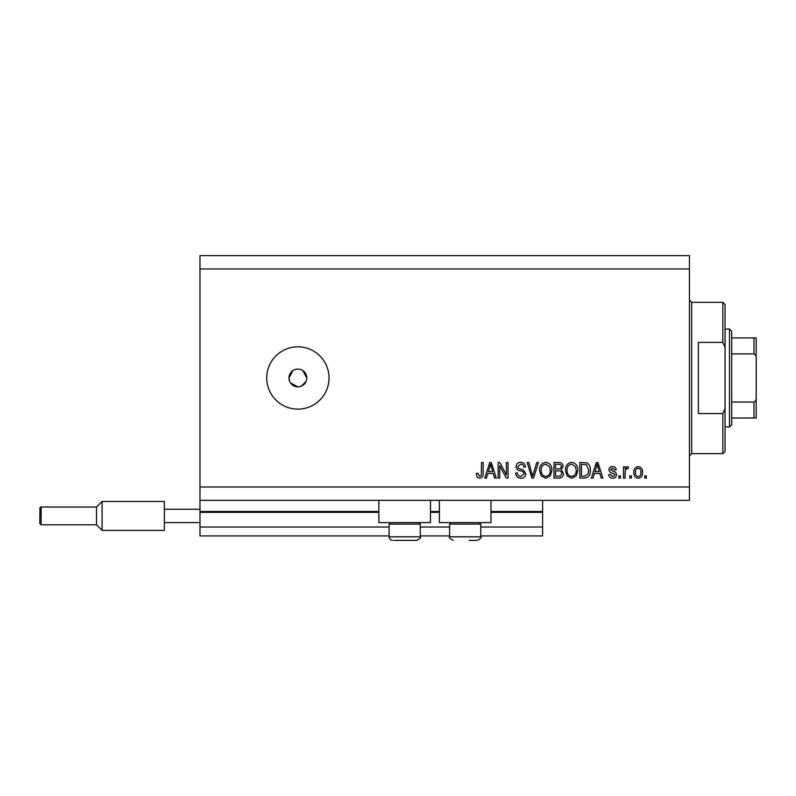 <?xml version="1.0" encoding="UTF-8"?>
<svg xmlns="http://www.w3.org/2000/svg" width="796" height="796" viewBox="0 0 796 796"><rect width="100%" height="100%" fill="white"/><g stroke="black" fill="none" stroke-linecap="round" stroke-linejoin="round"><path stroke-width="1.19" d="M199.985 268.958L689.455 268.958L689.455 255.606L199.985 255.606L199.985 535.937L389.105 535.937M420.248 535.937L449.621 535.937M480.764 535.937L542.613 535.937L542.613 527.042L480.764 527.042M199.985 527.042L389.105 527.042M420.248 527.042L449.621 527.042M491.003 512.355L542.613 512.355L542.613 527.042M542.613 512.355L542.613 511.47L491.003 511.47M199.985 511.47L378.866 511.47M430.487 511.47L439.382 511.47M542.613 500.346L542.613 511.47M430.487 500.346L430.487 522.594L378.866 522.594L378.866 500.346M439.382 500.346L439.382 522.594L491.003 522.594L491.003 500.346M292.938 370.578L288.978 377.981L289.664 381.384M290.48 382.916L297.883 386.876L299.624 386.707M297.883 369.075A8.895 8.895 0 0 0 288.978 377.981A8.895 8.895 0 0 0 297.883 386.876A8.895 8.895 0 0 0 306.778 377.981A8.895 8.895 0 0 0 297.883 369.075M297.883 346.827A31.143 31.143 0 0 0 266.73 377.981A31.143 31.143 0 0 0 297.883 409.124A31.143 31.143 0 0 0 329.027 377.981A31.143 31.143 0 0 0 297.883 346.827M306.609 379.722L306.778 377.981L302.828 370.578M199.985 500.346L689.455 500.346L689.455 268.958M499.739 465.7L499.739 478.098L498.117 478.098L498.117 462.516L499.838 462.516L506.415 474.933L506.415 462.516L508.027 462.516L508.027 478.098L506.296 478.098L499.739 465.7M525.828 473.759C525.539 476.695 523.907 478.207 520.922 478.296C517.649 478.088 515.908 476.336 515.718 473.043L517.33 472.834C517.539 475.122 518.783 476.336 521.062 476.476L524.206 473.809C523.728 471.998 522.425 471.013 520.315 470.864C517.788 470.456 516.385 469.023 516.116 466.585C516.355 463.849 517.858 462.426 520.634 462.317C523.599 462.466 525.191 464.008 525.42 466.973L523.808 467.172C523.659 465.222 522.624 464.217 520.693 464.138L517.738 466.625L518.246 468.207L523.43 470.038L525.828 473.759M538.434 462.516L533.529 478.098L531.857 478.098L527.201 462.516L528.862 462.516L532.604 476.277L536.753 462.516L538.434 462.516M545.748 478.296L541.161 475.849L539.579 470.516C539.389 465.879 541.449 463.153 545.758 462.317C549.976 463.123 552.036 465.799 551.917 470.327L550.335 475.918L545.748 478.296M571.637 478.296L567.05 475.849L565.468 470.516C565.279 465.879 567.339 463.153 571.647 462.317C575.866 463.123 577.926 465.799 577.806 470.327L576.224 475.918L571.637 478.296M594.403 473.441L593.04 478.098L591.358 478.098L596.333 462.516L597.915 462.516L602.89 478.098L601.209 478.098L599.846 473.441L594.403 473.441M646.372 475.869L646.372 478.098L644.76 478.098L644.76 475.869L646.372 475.869M199.985 486.993L689.455 486.993M642.531 472.317C642.74 475.69 641.297 477.68 638.183 478.296C635.118 477.7 633.666 475.739 633.835 472.436C633.656 469.113 635.108 467.152 638.183 466.565C641.218 467.143 642.661 469.053 642.531 472.317M631.407 475.869L631.407 478.098L629.785 478.098L629.785 475.869L631.407 475.869M625.139 472.227L625.139 478.098L623.517 478.098L623.517 466.764L625.139 466.764L625.139 468.575L627.049 466.565L628.571 467.172L627.964 468.794L626.87 468.585L625.427 469.909L625.139 472.227M620.482 475.869L620.482 478.098L618.87 478.098L618.87 475.869L620.482 475.869M616.442 474.645C616.263 476.993 614.99 478.207 612.612 478.296C610.333 478.177 609.049 476.963 608.751 474.655L610.373 474.456L612.721 476.675L614.82 474.923L614.452 473.899L612.93 473.272C610.671 472.993 609.348 471.839 608.96 469.799C609.169 467.67 610.363 466.595 612.542 466.565C614.711 466.605 615.935 467.68 616.233 469.799L614.621 470.008L612.602 468.187L610.572 469.57L612.9 471.162C615.079 471.431 616.253 472.595 616.442 474.645M590.343 470.227C590.622 474.834 588.652 477.461 584.423 478.098L579.826 478.098L579.826 462.516L586.702 462.804C589.388 464.436 590.602 466.904 590.343 470.227M563.449 473.52C563.319 476.545 561.747 478.068 558.732 478.098L553.946 478.098L553.946 462.516L558.772 462.516C561.389 462.536 562.812 463.839 563.041 466.436L561.309 469.7L563.449 473.52M487.809 473.441L486.455 478.098L484.764 478.098L489.739 462.516L491.321 462.516L496.296 478.098L494.615 478.098L493.251 473.441L487.809 473.441M479.63 478.296L477.202 477.192L476.277 473.441L477.889 473.242L479.709 476.476L481.321 475.302L481.53 462.516L483.152 462.516L483.152 473.093C483.461 476.038 482.286 477.769 479.63 478.296M301.286 386.199L306.102 381.384M638.143 468.187C636.153 468.764 635.258 470.177 635.447 472.426C635.258 474.715 636.183 476.127 638.223 476.675C640.203 476.088 641.098 474.675 640.909 472.426C641.098 470.137 640.173 468.725 638.143 468.187M596.403 467.093L594.93 471.62L599.308 471.62L597.119 464.138L596.403 467.093M581.448 464.337L581.448 476.277L584.224 476.277L588.115 474.008L588.732 470.197L586.383 464.655L581.448 464.337M571.657 464.138C568.364 464.814 566.842 466.944 567.09 470.535C566.981 473.889 568.493 475.869 571.627 476.476C574.841 475.829 576.364 473.759 576.195 470.277L575.518 466.755L571.657 464.138M555.558 464.337L555.558 468.993L560.006 468.844L561.429 466.695C561.21 464.884 560.145 464.098 558.205 464.337L555.558 464.337M555.558 470.814L555.558 476.277L560.334 476.078L561.827 473.53C561.658 471.59 560.563 470.685 558.543 470.814L555.558 470.814M545.767 464.138C542.474 464.814 540.952 466.944 541.2 470.535C541.101 473.889 542.613 475.869 545.738 476.476C548.961 475.829 550.474 473.759 550.305 470.277L549.628 466.755L545.767 464.138M489.809 467.093L488.346 471.62L492.724 471.62L490.535 464.138L489.809 467.093M418.736 522.594L420.248 524.106L389.105 524.106L389.105 536.832L420.248 536.832C421.233 537.509 420.049 538.693 416.686 540.394L394.189 540.394M415.154 540.394L416.686 540.394C420.049 538.693 421.233 537.509 420.248 536.832L420.248 524.106M400.696 540.394L408.656 540.394M479.252 522.594L480.764 524.106L449.621 524.106L449.621 536.832L480.764 536.832C481.749 537.509 480.565 538.693 477.202 540.394L469.172 540.394M472.973 540.394L477.202 540.394C480.565 538.693 481.749 537.509 480.764 536.832L480.764 524.106M722.828 342.38L722.828 302.331L725.057 304.56L725.057 347.394L722.828 342.38L698.351 342.38L698.351 413.572L722.828 413.572L725.057 408.567L725.057 451.392L722.828 453.62L722.828 413.572M725.057 408.567L725.057 347.394M756.2 402.676L756.2 353.285M729.504 329.027L731.723 331.255L731.723 424.696L729.504 426.925L729.504 329.027L725.057 329.027M731.723 337.932L756.2 337.932L756.2 418.019L753.971 418.019L756.2 418.019M756.2 358.578C756.429 356.429 755.693 354.867 753.971 353.912L753.971 337.932M731.723 353.912L753.971 353.912M731.723 402.04L753.971 402.04C755.683 401.094 756.429 399.542 756.2 397.373M731.723 418.019L753.971 418.019L753.971 402.04M756.2 337.932L755.503 337.932M40.526 507.161L41.133 507.022L41.133 524.813L39.8 523.479L39.939 507.758M39.8 523.479L41.133 524.813L96.535 524.813L96.535 507.022L102.097 501.46L102.097 530.375L164.394 530.375L164.394 501.46L102.097 501.46L96.535 507.022L41.133 507.022L39.8 508.355M164.394 509.241L199.985 509.241M164.394 522.594L199.985 522.594M199.985 512.355L378.866 512.355M430.487 512.355L439.382 512.355M722.828 302.331L691.684 302.331L691.684 453.62L689.455 455.849M389.105 536.832C389.314 538.992 390.498 540.176 392.657 540.394C390.498 540.176 389.314 538.992 389.105 536.832M390.617 522.594L389.105 524.106M449.621 536.832C448.626 537.509 449.82 538.693 453.173 540.394C449.82 538.693 448.626 537.509 449.621 536.832M451.133 522.594L449.621 524.106M691.684 302.331L689.455 300.102M722.828 453.62L691.684 453.62M729.504 426.925L725.057 426.925M96.535 524.813L102.097 530.375L96.535 524.813"/></g></svg>
